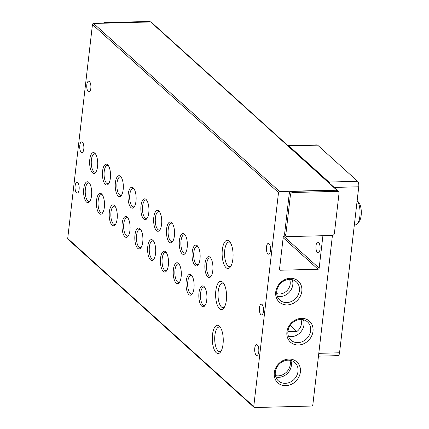 <?xml version="1.0" encoding="UTF-8"?>
<svg xmlns="http://www.w3.org/2000/svg" width="429" height="429" viewBox="0 0 429 429"><rect width="100%" height="100%" fill="white"/><g stroke="black" fill="none" stroke-linecap="round" stroke-linejoin="round"><path stroke-width="0.64" d="M266.468 246.997A5.373 2.081 88.5 0 1 268.323 243.431A5.373 2.081 88.5 0 1 270.468 250.611A5.373 2.081 88.5 0 1 268.608 254.177A5.373 2.081 88.5 0 1 266.468 246.997M259.438 307.732A5.373 2.081 88.5 0 1 261.299 304.166A5.373 2.081 88.5 0 1 263.444 311.347A5.373 2.081 88.5 0 1 261.583 314.913A5.373 2.081 88.5 0 1 259.438 307.732M254.756 348.219A5.373 2.081 88.5 0 1 256.612 344.653A5.373 2.081 88.5 0 1 258.757 351.834A5.373 2.081 88.5 0 1 256.901 355.4A5.373 2.081 88.5 0 1 254.756 348.219M86.824 84.706A5.373 2.081 88.5 0 1 88.685 81.14A5.373 2.081 88.5 0 1 90.825 88.32A5.373 2.081 88.5 0 1 88.969 91.886A5.373 2.081 88.5 0 1 86.824 84.706M79.799 145.436A5.373 2.081 88.5 0 1 81.655 141.87A5.373 2.081 88.5 0 1 83.8 149.051A5.373 2.081 88.5 0 1 81.944 152.617A5.373 2.081 88.5 0 1 79.799 145.436M75.113 185.923A5.373 2.081 88.5 0 1 76.973 182.357A5.373 2.081 88.5 0 1 79.113 189.538A5.373 2.081 88.5 0 1 77.258 193.109A5.373 2.081 88.5 0 1 75.113 185.923M212.505 334.647A14.146 5.475 88.5 0 1 219.728 326.507A14.146 5.475 88.5 0 1 223.037 344.16A14.146 5.475 88.5 0 1 220.409 352.177A14.146 5.475 88.5 0 1 214.334 349.892A14.146 5.475 88.5 0 1 212.505 334.647M220.452 327.488A12.307 4.762 -91.5 0 0 219.139 327.059A12.307 4.762 -91.5 0 0 214.886 335.221A12.307 4.762 -91.5 0 0 219.793 351.657A12.307 4.762 -91.5 0 0 221.08 351.158M222.345 249.619A14.146 5.475 88.5 0 1 229.563 241.479A14.146 5.475 88.5 0 1 232.872 259.132A14.146 5.475 88.5 0 1 230.244 267.149A14.146 5.475 88.5 0 1 224.174 264.865A14.146 5.475 88.5 0 1 222.345 249.619M230.293 242.465A12.307 4.762 -91.5 0 0 228.979 242.031A12.307 4.762 -91.5 0 0 224.726 250.193A12.307 4.762 -91.5 0 0 229.633 266.634A12.307 4.762 -91.5 0 0 230.92 266.13M215.825 290.69A14.146 5.475 88.5 0 1 223.048 282.55A14.146 5.475 88.5 0 1 226.351 300.198A14.146 5.475 88.5 0 1 223.729 308.215A14.146 5.475 88.5 0 1 217.653 305.931A14.146 5.475 88.5 0 1 215.825 290.69M223.772 283.531A12.307 4.762 -91.5 0 0 222.458 283.097A12.307 4.762 -91.5 0 0 218.205 291.264A12.307 4.762 -91.5 0 0 223.112 307.7A12.307 4.762 -91.5 0 0 224.399 307.196M205.008 263.588A10.457 4.049 88.5 0 1 210.349 257.566A10.457 4.049 88.5 0 1 212.795 270.619A10.457 4.049 88.5 0 1 210.853 276.549A10.457 4.049 88.5 0 1 206.36 274.86A10.457 4.049 88.5 0 1 205.008 263.588M210.837 258.226A9.207 3.566 -91.5 0 0 209.808 257.867A9.207 3.566 -91.5 0 0 206.628 263.974A9.207 3.566 -91.5 0 0 210.296 276.281A9.207 3.566 -91.5 0 0 211.309 275.868M192.208 252.021A10.457 4.049 88.5 0 1 197.544 246.005A10.457 4.049 88.5 0 1 199.989 259.052A10.457 4.049 88.5 0 1 198.048 264.983A10.457 4.049 88.5 0 1 193.559 263.293A10.457 4.049 88.5 0 1 192.208 252.021M198.037 246.659A9.207 3.566 -91.5 0 0 197.008 246.3A9.207 3.566 -91.5 0 0 193.822 252.413A9.207 3.566 -91.5 0 0 197.496 264.714A9.207 3.566 -91.5 0 0 198.504 264.302M179.402 240.454A10.457 4.049 88.5 0 1 184.743 234.438A10.457 4.049 88.5 0 1 187.189 247.485A10.457 4.049 88.5 0 1 185.248 253.416A10.457 4.049 88.5 0 1 180.754 251.726A10.457 4.049 88.5 0 1 179.402 240.454M185.231 235.092A9.207 3.566 -91.5 0 0 184.202 234.733A9.207 3.566 -91.5 0 0 181.022 240.846A9.207 3.566 -91.5 0 0 184.69 253.148A9.207 3.566 -91.5 0 0 185.703 252.735M166.602 228.888A10.457 4.049 88.5 0 1 171.938 222.871A10.457 4.049 88.5 0 1 174.383 235.918A10.457 4.049 88.5 0 1 172.442 241.849A10.457 4.049 88.5 0 1 167.953 240.16A10.457 4.049 88.5 0 1 166.602 228.888M172.431 223.525A9.207 3.566 -91.5 0 0 171.402 223.166A9.207 3.566 -91.5 0 0 168.216 229.279A9.207 3.566 -91.5 0 0 171.89 241.581A9.207 3.566 -91.5 0 0 172.898 241.168M153.797 217.321A10.457 4.049 88.5 0 1 159.138 211.304A10.457 4.049 88.5 0 1 161.583 224.356A10.457 4.049 88.5 0 1 159.642 230.282A10.457 4.049 88.5 0 1 155.148 228.593A10.457 4.049 88.5 0 1 153.797 217.321M159.626 211.958A9.207 3.566 -91.5 0 0 158.596 211.599A9.207 3.566 -91.5 0 0 155.416 217.712A9.207 3.566 -91.5 0 0 159.084 230.014A9.207 3.566 -91.5 0 0 160.097 229.601M140.996 205.754A10.457 4.049 88.5 0 1 146.332 199.737A10.457 4.049 88.5 0 1 148.777 212.789A10.457 4.049 88.5 0 1 146.836 218.715A10.457 4.049 88.5 0 1 142.348 217.026A10.457 4.049 88.5 0 1 140.996 205.754M146.825 200.391A9.207 3.566 -91.5 0 0 145.796 200.032A9.207 3.566 -91.5 0 0 142.61 206.145A9.207 3.566 -91.5 0 0 146.284 218.447A9.207 3.566 -91.5 0 0 147.292 218.034M128.191 194.187A10.457 4.049 88.5 0 1 133.532 188.17A10.457 4.049 88.5 0 1 135.977 201.222A10.457 4.049 88.5 0 1 134.036 207.148A10.457 4.049 88.5 0 1 129.542 205.459A10.457 4.049 88.5 0 1 128.191 194.187M134.025 188.824A9.207 3.566 -91.5 0 0 132.99 188.465A9.207 3.566 -91.5 0 0 129.81 194.578A9.207 3.566 -91.5 0 0 133.478 206.88A9.207 3.566 -91.5 0 0 134.492 206.467M115.39 182.62A10.457 4.049 88.5 0 1 120.726 176.603A10.457 4.049 88.5 0 1 123.171 189.656A10.457 4.049 88.5 0 1 121.23 195.581A10.457 4.049 88.5 0 1 116.742 193.892A10.457 4.049 88.5 0 1 115.39 182.62M121.219 177.257A9.207 3.566 -91.5 0 0 120.19 176.904A9.207 3.566 -91.5 0 0 117.004 183.011A9.207 3.566 -91.5 0 0 120.678 195.313A9.207 3.566 -91.5 0 0 121.686 194.9M102.585 171.053A10.457 4.049 88.5 0 1 107.926 165.036A10.457 4.049 88.5 0 1 110.371 178.089A10.457 4.049 88.5 0 1 108.43 184.014A10.457 4.049 88.5 0 1 103.936 182.325A10.457 4.049 88.5 0 1 102.585 171.053M108.419 165.696A9.207 3.566 -91.5 0 0 107.384 165.337A9.207 3.566 -91.5 0 0 104.204 171.444A9.207 3.566 -91.5 0 0 107.872 183.746A9.207 3.566 -91.5 0 0 108.886 183.333M89.784 159.486A10.457 4.049 88.5 0 1 95.12 153.469A10.457 4.049 88.5 0 1 97.565 166.522A10.457 4.049 88.5 0 1 95.624 172.447A10.457 4.049 88.5 0 1 91.136 170.758A10.457 4.049 88.5 0 1 89.784 159.486M95.613 154.129A9.207 3.566 -91.5 0 0 94.584 153.77A9.207 3.566 -91.5 0 0 91.398 159.878A9.207 3.566 -91.5 0 0 95.072 172.179A9.207 3.566 -91.5 0 0 96.08 171.766M198.981 292.798A10.457 4.049 88.5 0 1 204.317 286.776A10.457 4.049 88.5 0 1 206.762 299.828A10.457 4.049 88.5 0 1 204.821 305.759A10.457 4.049 88.5 0 1 200.332 304.07A10.457 4.049 88.5 0 1 198.981 292.798M204.81 287.435A9.207 3.566 -91.5 0 0 203.78 287.076A9.207 3.566 -91.5 0 0 200.595 293.184A9.207 3.566 -91.5 0 0 204.268 305.491A9.207 3.566 -91.5 0 0 205.276 305.078M186.175 281.231A10.457 4.049 88.5 0 1 191.516 275.214A10.457 4.049 88.5 0 1 193.962 288.261A10.457 4.049 88.5 0 1 192.015 294.192A10.457 4.049 88.5 0 1 187.527 292.503A10.457 4.049 88.5 0 1 186.175 281.231M192.004 275.868A9.207 3.566 -91.5 0 0 190.975 275.509A9.207 3.566 -91.5 0 0 187.789 281.622A9.207 3.566 -91.5 0 0 191.463 293.924A9.207 3.566 -91.5 0 0 192.476 293.511M173.375 269.664A10.457 4.049 88.5 0 1 178.711 263.647A10.457 4.049 88.5 0 1 181.156 276.694A10.457 4.049 88.5 0 1 179.215 282.625A10.457 4.049 88.5 0 1 174.726 280.936A10.457 4.049 88.5 0 1 173.375 269.664M179.204 264.302A9.207 3.566 -91.5 0 0 178.174 263.942A9.207 3.566 -91.5 0 0 174.989 270.055A9.207 3.566 -91.5 0 0 178.662 282.357A9.207 3.566 -91.5 0 0 179.671 281.944M160.569 258.097A10.457 4.049 88.5 0 1 165.91 252.08A10.457 4.049 88.5 0 1 168.356 265.127A10.457 4.049 88.5 0 1 166.409 271.058A10.457 4.049 88.5 0 1 161.921 269.369A10.457 4.049 88.5 0 1 160.569 258.097M166.398 252.735A9.207 3.566 -91.5 0 0 165.369 252.375A9.207 3.566 -91.5 0 0 162.183 258.489A9.207 3.566 -91.5 0 0 165.857 270.79A9.207 3.566 -91.5 0 0 166.87 270.377M147.769 246.53A10.457 4.049 88.5 0 1 153.105 240.513A10.457 4.049 88.5 0 1 155.55 253.566A10.457 4.049 88.5 0 1 153.609 259.491A10.457 4.049 88.5 0 1 149.12 257.802A10.457 4.049 88.5 0 1 147.769 246.53M153.598 241.168A9.207 3.566 -91.5 0 0 152.568 240.808A9.207 3.566 -91.5 0 0 149.383 246.922A9.207 3.566 -91.5 0 0 153.056 259.223A9.207 3.566 -91.5 0 0 154.065 258.81M134.963 234.963A10.457 4.049 88.5 0 1 140.304 228.947A10.457 4.049 88.5 0 1 142.75 241.999A10.457 4.049 88.5 0 1 140.803 247.924A10.457 4.049 88.5 0 1 136.315 246.235A10.457 4.049 88.5 0 1 134.963 234.963M140.792 229.601A9.207 3.566 -91.5 0 0 139.763 229.242A9.207 3.566 -91.5 0 0 136.583 235.355A9.207 3.566 -91.5 0 0 140.251 247.656A9.207 3.566 -91.5 0 0 141.264 247.243M122.163 223.396A10.457 4.049 88.5 0 1 127.499 217.38A10.457 4.049 88.5 0 1 129.944 230.432A10.457 4.049 88.5 0 1 128.003 236.358A10.457 4.049 88.5 0 1 123.514 234.668A10.457 4.049 88.5 0 1 122.163 223.396M127.992 218.034A9.207 3.566 -91.5 0 0 126.963 217.675A9.207 3.566 -91.5 0 0 123.777 223.788A9.207 3.566 -91.5 0 0 127.451 236.089A9.207 3.566 -91.5 0 0 128.459 235.677M109.357 211.829A10.457 4.049 88.5 0 1 114.699 205.813A10.457 4.049 88.5 0 1 117.144 218.865A10.457 4.049 88.5 0 1 115.197 224.791A10.457 4.049 88.5 0 1 110.709 223.101A10.457 4.049 88.5 0 1 109.357 211.829M115.187 206.467A9.207 3.566 -91.5 0 0 114.157 206.113A9.207 3.566 -91.5 0 0 110.977 212.221A9.207 3.566 -91.5 0 0 114.645 224.523A9.207 3.566 -91.5 0 0 115.658 224.11M96.557 200.263A10.457 4.049 88.5 0 1 101.893 194.246A10.457 4.049 88.5 0 1 104.338 207.298A10.457 4.049 88.5 0 1 102.397 213.224A10.457 4.049 88.5 0 1 97.909 211.535A10.457 4.049 88.5 0 1 96.557 200.263M102.386 194.905A9.207 3.566 -91.5 0 0 101.357 194.546A9.207 3.566 -91.5 0 0 98.171 200.654A9.207 3.566 -91.5 0 0 101.845 212.956A9.207 3.566 -91.5 0 0 102.853 212.543M83.752 188.696A10.457 4.049 88.5 0 1 89.093 182.679A10.457 4.049 88.5 0 1 91.538 195.731A10.457 4.049 88.5 0 1 89.597 201.657A10.457 4.049 88.5 0 1 85.103 199.968A10.457 4.049 88.5 0 1 83.752 188.696M89.581 183.339A9.207 3.566 -91.5 0 0 88.551 182.979A9.207 3.566 -91.5 0 0 85.371 189.087A9.207 3.566 -91.5 0 0 89.039 201.389A9.207 3.566 -91.5 0 0 90.052 200.976M275.745 291.951A14.146 12.237 -47.9 0 1 290.326 278.287A14.146 12.237 -47.9 0 1 301.823 291.259A14.146 12.237 -47.9 0 1 287.248 304.922A14.146 12.237 -47.9 0 1 275.745 291.951M299.442 290.685A12.307 10.645 132.1 0 0 296.348 281.858A12.307 10.645 132.1 0 0 284.475 280.636A12.307 10.645 132.1 0 0 276.759 291.291A12.307 10.645 132.1 0 0 279.853 300.118A12.307 10.645 132.1 0 0 291.725 301.335A12.307 10.645 132.1 0 0 299.442 290.685M274.308 372.721A14.146 12.237 -47.9 0 1 288.883 359.057A14.146 12.237 -47.9 0 1 300.386 372.029A14.146 12.237 -47.9 0 1 285.805 385.692A14.146 12.237 -47.9 0 1 274.308 372.721M297.999 371.455A12.307 10.645 132.1 0 0 294.911 362.623A12.307 10.645 132.1 0 0 283.033 361.406A12.307 10.645 132.1 0 0 275.316 372.056A12.307 10.645 132.1 0 0 278.41 380.882A12.307 10.645 132.1 0 0 290.288 382.105A12.307 10.645 132.1 0 0 297.999 371.455M286.921 332.019A14.146 12.237 -47.9 0 1 301.496 318.356A14.146 12.237 -47.9 0 1 312.998 331.327A14.146 12.237 -47.9 0 1 298.418 344.991A14.146 12.237 -47.9 0 1 286.921 332.019M310.612 330.754A12.307 10.645 132.1 0 0 307.523 321.927A12.307 10.645 132.1 0 0 295.645 320.704A12.307 10.645 132.1 0 0 287.929 331.354A12.307 10.645 132.1 0 0 291.023 340.186A12.307 10.645 132.1 0 0 302.901 341.404A12.307 10.645 132.1 0 0 310.612 330.754M320.018 249.297A5.373 2.081 -91.5 0 0 317.873 242.117A5.373 2.081 -91.5 0 0 316.017 245.683A5.373 2.081 -91.5 0 0 318.162 252.863A5.373 2.081 -91.5 0 0 320.018 249.297M277.3 296.278A12.307 10.645 132.1 0 0 292.809 284.695A12.307 10.645 132.1 0 0 292.272 279.703M275.858 377.043A12.307 10.645 132.1 0 0 291.371 365.46A12.307 10.645 132.1 0 0 290.83 360.473M288.47 336.347A12.307 10.645 132.1 0 0 303.984 324.764A12.307 10.645 132.1 0 0 303.442 319.771M289.516 279.402A10.216 8.837 -47.9 0 1 279.67 293.994A10.216 8.837 -47.9 0 1 276.716 293.57M289.977 360.296A11.824 10.232 -47.9 0 1 278.099 375.874A11.824 10.232 -47.9 0 1 275.456 375.6M354.349 224.909L355.41 224.882A12.902 4.992 -91.5 0 0 357.475 223.638A12.902 4.992 -91.5 0 0 359.867 216.323A12.902 4.992 -91.5 0 0 357.159 200.606M357.475 223.638L359.17 221.493A10.591 4.097 -91.5 0 0 361.293 211.819A10.591 4.097 -91.5 0 0 358.66 202.273L357.164 200.574M92.466 24.507L67.707 238.486A1.073 0.928 132.1 0 0 67.975 239.259L254.022 407.336A1.073 0.928 -47.9 0 1 253.748 406.563L278.507 192.583A1.073 0.928 -47.9 0 1 279.617 191.548L93.576 23.472A1.073 0.928 132.1 0 0 92.466 24.507L278.507 192.583M332.432 235.441L312.816 404.997A1.073 0.928 -47.9 0 1 311.706 406.032L254.622 407.55A1.073 0.928 -47.9 0 1 254.022 407.336M279.617 191.548L336.701 190.031A1.073 0.928 -47.9 0 1 337.301 190.245L151.26 22.169A1.073 0.928 132.1 0 0 150.654 21.954L93.576 23.472M322.914 235.709A1.073 0.928 -47.9 0 1 322.903 235.805L319.16 268.195A1.073 0.928 -47.9 0 1 318.05 269.235L280.389 270.232A1.073 0.928 -47.9 0 1 279.515 269.251L283.263 236.856A1.073 0.928 -47.9 0 1 284.373 235.821L285.886 235.778M289.269 193.511A2.15 1.861 -47.9 0 1 291.484 191.431L336.079 190.251A2.15 1.861 -47.9 0 1 337.285 190.68L338.486 191.763A2.15 1.861 -47.9 0 1 339.028 193.307L334.389 233.387A2.15 1.861 -47.9 0 1 332.175 235.467L287.58 236.647A2.15 1.861 -47.9 0 1 286.374 236.218A2.15 1.861 -47.9 0 1 285.832 234.679L284.631 233.591L289.269 193.511L290.471 194.594A2.15 1.861 -47.9 0 1 292.685 192.519L291.484 191.431M337.301 190.245A1.073 0.928 -47.9 0 1 337.58 190.943M286.374 236.218L285.172 235.135A2.15 1.861 -47.9 0 1 284.631 233.591M150.531 21.959L150.445 21.879A2.15 1.861 132.1 0 0 149.238 21.45L104.644 22.635A2.15 1.861 132.1 0 0 103.228 23.214M336.079 190.251L337.28 191.334L292.685 192.519M290.471 194.594L285.832 234.679M337.28 191.334A2.15 1.861 -47.9 0 1 338.486 191.763M288.02 145.726A4.301 1.662 88.5 0 1 288.293 145.656L317.036 144.895A4.301 1.662 88.5 0 1 317.616 145.147L357.625 181.29A4.301 1.662 88.5 0 1 358.757 186.787L339.554 352.783L318.79 353.335M318.463 356.161L338.063 355.641A4.301 1.662 -91.5 0 0 339.554 352.783M288.293 145.656A4.301 1.662 88.5 0 1 288.878 145.908L328.887 182.052A4.301 1.662 88.5 0 1 329.622 183.306M300.901 319.466A10.216 8.837 -47.9 0 1 296.9 331.478L290.192 325.418M287.897 331.719L296.9 331.478M67.707 238.486L253.748 406.563M149.238 21.45L149.823 21.976M104.644 22.635L105.223 23.161M336.701 190.031L150.654 21.954M283.167 237.72L318.05 269.235M280.389 270.232L279.515 269.444M319.16 268.195L283.655 236.122M334.191 187.435L358.757 186.787M357.625 181.29L328.887 182.052M288.878 145.908L317.616 145.147"/></g></svg>
